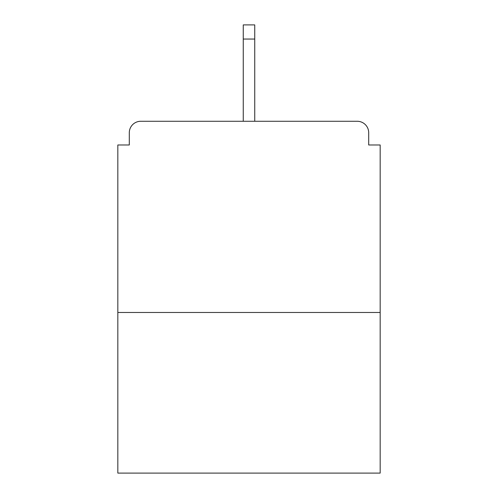 <?xml version="1.0" encoding="UTF-8"?>
<svg xmlns="http://www.w3.org/2000/svg" width="498" height="498" viewBox="0 0 498 498"><rect width="100%" height="100%" fill="white"/><g stroke="black" fill="none" stroke-linecap="round" stroke-linejoin="round"><path stroke-width="0.75" d="M368.701 144.98L368.701 132.742L368.701 144.98L380.173 144.98L380.173 473.1L117.827 473.1L117.827 144.98L129.299 144.98L129.299 132.742L129.299 144.98M380.173 312.483L117.827 312.483M368.701 132.742A11.473 11.473 0 0 0 357.228 121.269L140.772 121.269A11.473 11.473 0 0 0 129.299 132.742M357.228 121.269L308.66 121.269L357.228 121.269M189.34 121.269L140.772 121.269L189.34 121.269M254.739 39.049L243.261 39.049L243.261 24.9L254.739 24.9L254.739 121.269M243.261 39.049L243.261 121.269"/></g></svg>

